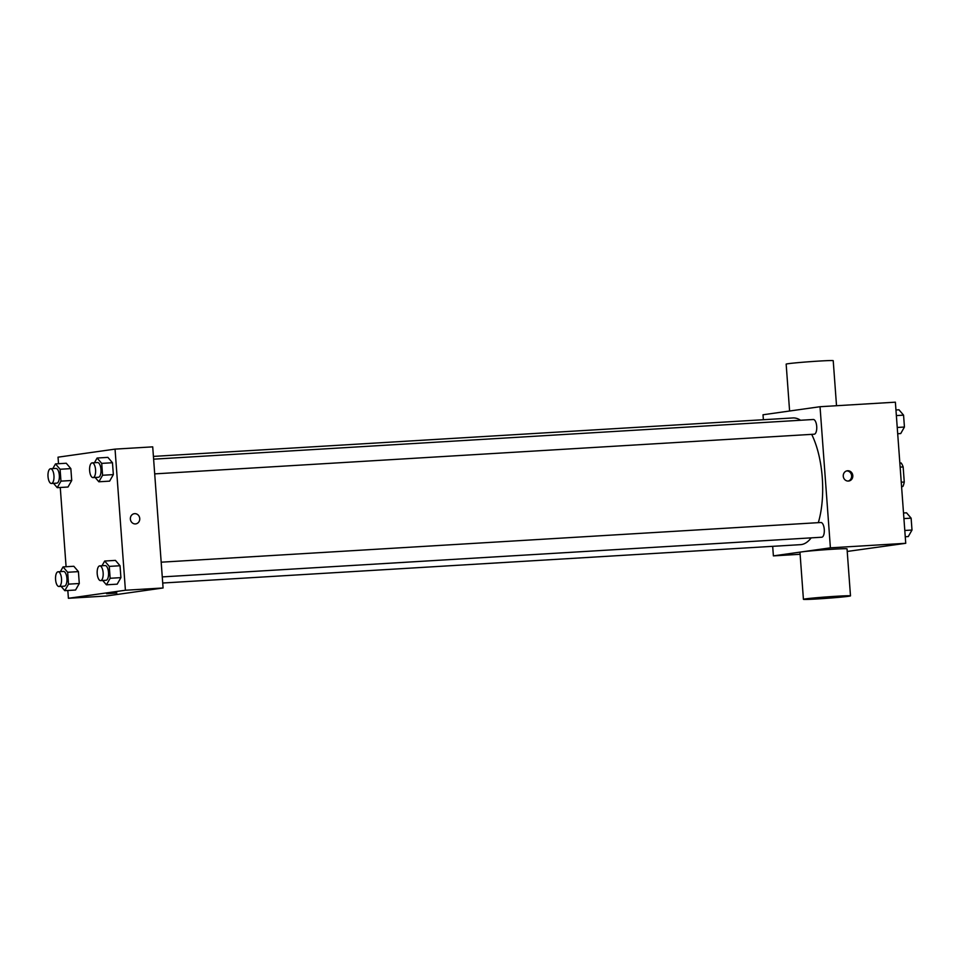<?xml version="1.0" encoding="UTF-8"?>
<svg xmlns="http://www.w3.org/2000/svg" width="960" height="960" viewBox="0 0 960 960"><rect width="100%" height="100%" fill="white"/><g stroke="black" fill="none" stroke-linecap="round" stroke-linejoin="round"><path stroke-width="1.44" d="M900.144 467.112L903.156 466.932A14.016 5.688 -93.4 0 0 901.14 462.96L899.844 463.032M903.156 466.932L904.26 482.016A14.016 5.688 -93.4 0 1 902.868 486.48L901.584 486.66M901.248 482.208L904.26 482.016M901.572 486.552L902.868 486.48M763.38 419.724L763.02 414.768L820.032 406.716L895.38 402.18L905.736 543.3L847.224 551.448M820.032 406.716L830.4 547.836L905.736 543.3M848.46 481.044A5.16 4.716 -98 0 1 847.368 470.784A5.16 4.716 -98 0 1 852.756 475.236A5.16 4.716 -98 0 1 848.46 481.044M162.72 583.02L800.52 544.656A63.468 25.74 -93.4 0 0 801.36 544.572A63.468 25.74 -93.4 0 0 811.176 537.864M818.316 522.66A63.468 25.74 -93.4 0 0 811.68 434.364M800.568 420.264A63.468 25.74 -93.4 0 0 792.9 417.948L153.42 456.408M830.4 547.836L773.388 555.888L772.68 546.324M154.704 473.88L814.176 434.208A7.368 2.988 -93.4 0 0 814.272 434.208A7.368 2.988 -93.4 0 0 816.72 426.552A7.368 2.988 -93.4 0 0 813.288 419.496L153.624 459.168M162.264 576.9L821.748 537.228A7.368 2.988 -93.4 0 0 821.844 537.216A7.368 2.988 -93.4 0 0 824.28 529.572A7.368 2.988 -93.4 0 0 820.86 522.504L161.184 562.188M773.388 555.888L800.124 554.28M803.424 599.328L799.968 552.288A23.592 0.708 -4.2 0 1 801.972 551.856A23.592 0.708 -4.2 0 1 828.336 549.516A23.592 0.708 -4.2 0 1 847.032 548.832L850.488 595.872A23.592 0.708 -4.2 0 1 827.004 598.296A23.592 0.708 -4.2 0 1 803.424 599.328A23.592 0.708 -4.2 0 1 805.428 598.896A23.592 0.708 -4.2 0 1 831.792 596.556A23.592 0.708 -4.2 0 1 850.488 595.872M836.52 405.72L833.22 360.672A23.592 0.708 175.8 0 0 809.64 361.704A23.592 0.708 175.8 0 0 786.156 364.128L789.6 411.012M846.768 470.916A5.16 4.716 -98 0 1 848.208 481.056M58.512 463.716L58.032 457.176L115.044 449.124L152.712 446.856L163.08 587.976L106.068 596.028L68.4 598.284L67.824 590.496M115.044 449.124L125.412 590.244L163.08 587.976M135.408 523.932A5.16 4.716 -98 0 1 134.304 513.684A5.16 4.716 -98 0 1 139.704 518.124A5.16 4.716 -98 0 1 135.408 523.932M66.252 463.248L70.848 468.612L71.724 480.492L68.004 487.02L71.724 480.492L70.848 468.612L66.252 463.248L55.5 463.896L60.084 469.26L60.96 481.14L57.24 487.668L53.532 483.336M115.44 560.388L120.036 565.752L120.912 577.632L117.192 584.16L120.912 577.632L120.036 565.752L115.44 560.388L104.676 561.036L109.272 566.388L110.148 578.28L106.428 584.808L102.708 580.476M66.084 566.736L60.264 487.488M125.412 590.244L68.4 598.284M107.88 457.38L112.476 462.732L113.34 474.612L109.62 481.14L113.34 474.612L112.476 462.732L107.88 457.38L97.116 458.028L101.712 463.38L102.576 475.26L98.856 481.788L95.148 477.468M73.824 566.268L78.42 571.62L79.284 583.5L75.564 590.028L79.284 583.5L78.42 571.62L73.824 566.268L63.06 566.916L67.656 572.268L68.52 584.148L64.8 590.676L61.092 586.356M106.992 593.652L116.856 592.992L106.992 593.652M116.856 592.992L106.56 593.748M134.304 513.684A5.16 4.716 -98 0 1 139.692 518.124A5.16 4.716 -98 0 1 135.744 523.896M60.372 571.632L63.06 566.916M58.992 586.488L64.38 586.164A7.368 2.988 -93.4 0 0 64.476 586.152A7.368 2.988 -93.4 0 0 66.912 578.496A7.368 2.988 -93.4 0 0 63.492 571.44L58.104 571.764A7.368 2.988 -93.4 0 0 55.56 579.3A7.368 2.988 -93.4 0 0 58.992 586.488A7.368 2.988 -93.4 0 0 59.088 586.476A7.368 2.988 -93.4 0 0 61.524 578.82A7.368 2.988 -93.4 0 0 58.104 571.764M67.656 572.268L78.42 571.62M68.52 584.148L79.284 583.5M64.8 590.676L75.564 590.028M52.812 468.612L55.5 463.896M51.432 483.468L56.808 483.144A7.368 2.988 -93.4 0 0 56.904 483.132A7.368 2.988 -93.4 0 0 59.34 475.488A7.368 2.988 -93.4 0 0 55.92 468.42L50.544 468.744A7.368 2.988 -93.4 0 0 48 476.28A7.368 2.988 -93.4 0 0 51.432 483.468A7.368 2.988 -93.4 0 0 51.528 483.456A7.368 2.988 -93.4 0 0 53.964 475.812A7.368 2.988 -93.4 0 0 50.544 468.744M60.084 469.26L70.848 468.612M60.96 481.14L71.724 480.492M57.24 487.668L68.004 487.02M102 565.752L104.676 561.036M100.608 580.608L105.996 580.284A7.368 2.988 -93.4 0 0 106.092 580.272A7.368 2.988 -93.4 0 0 108.528 572.628A7.368 2.988 -93.4 0 0 105.108 565.56L99.732 565.884A7.368 2.988 -93.4 0 0 97.188 573.42A7.368 2.988 -93.4 0 0 100.608 580.608A7.368 2.988 -93.4 0 0 100.704 580.596A7.368 2.988 -93.4 0 0 103.152 572.94A7.368 2.988 -93.4 0 0 99.732 565.884M109.272 566.388L120.036 565.752M110.148 578.28L120.912 577.632M106.428 584.808L117.192 584.16M94.428 462.732L97.116 458.028M93.048 477.588L98.424 477.264A7.368 2.988 -93.4 0 0 98.52 477.252A7.368 2.988 -93.4 0 0 100.968 469.608A7.368 2.988 -93.4 0 0 97.548 462.54L92.16 462.864A7.368 2.988 -93.4 0 0 89.616 470.412A7.368 2.988 -93.4 0 0 93.048 477.588A7.368 2.988 -93.4 0 0 93.144 477.576A7.368 2.988 -93.4 0 0 95.58 469.932A7.368 2.988 -93.4 0 0 92.16 462.864M101.712 463.38L112.476 462.732M102.576 475.26L113.34 474.612M98.856 481.788L109.62 481.14M903.516 512.988L906.54 512.808L911.124 518.16L912 530.04L908.28 536.568L905.256 536.748M903.924 518.592L911.124 518.16M904.8 530.472L912 530.04M895.944 409.968L898.968 409.788L903.564 415.14L904.44 427.032L900.72 433.56L897.696 433.74M896.364 415.584L903.564 415.14M897.228 427.464L904.44 427.032"/></g></svg>
